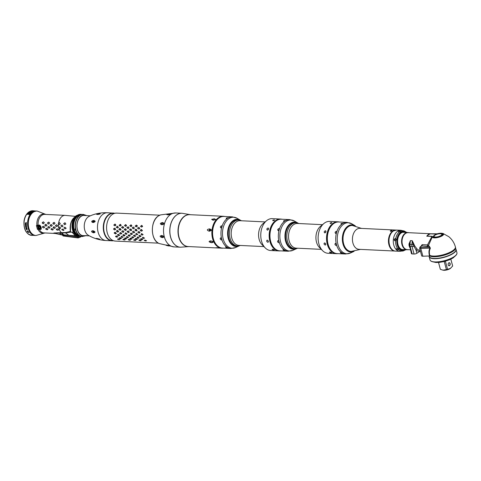 <?xml version="1.0" encoding="UTF-8"?>
<svg xmlns="http://www.w3.org/2000/svg" width="481" height="481" viewBox="0 0 481 481"><rect width="100%" height="100%" fill="white"/><g stroke="black" fill="none" stroke-linecap="round" stroke-linejoin="round"><path stroke-width="0.72" d="M85.137 215.512A10.167 6.818 92.8 0 0 84.253 215.386A10.167 6.818 92.8 0 0 81.289 216.228A10.167 6.818 -87.2 0 0 77.844 220.839M84.169 235.654A10.167 6.818 -87.2 0 1 83.279 235.696A10.167 6.818 -87.2 0 1 77.423 229.653M85.281 235.696A10.426 6.987 -87.2 0 1 77.435 229.708A10.426 6.987 -87.2 0 1 77.862 220.785A10.426 6.987 -87.2 0 1 81.415 215.999A10.426 6.987 92.8 0 1 86.249 215.578M86.568 215.596A10.552 7.077 92.8 0 0 81.385 215.885A10.552 7.077 -87.2 0 0 77.194 229.088A10.552 7.077 -87.2 0 0 85.594 235.708M80.91 236.363A11.069 7.419 -87.2 0 1 79.798 236.43A11.069 7.419 -87.2 0 1 72.986 227.459A11.069 7.419 -87.2 0 1 77.633 215.235A11.069 7.419 -87.2 0 1 80.868 214.322A11.069 7.419 -87.2 0 1 81.968 214.496M82.149 236.544A11.069 7.419 -87.2 0 1 82.01 236.538A11.069 7.419 -87.2 0 1 75.198 227.567A11.069 7.419 -87.2 0 1 79.846 215.344A11.069 7.419 -87.2 0 1 83.081 214.424A11.069 7.419 -87.2 0 1 83.213 214.436M81.373 214.634A10.804 7.245 92.8 0 0 77.7 215.476A10.804 7.245 -87.2 0 0 73.202 227.79A10.804 7.245 -87.2 0 0 80.339 236.165M80.117 215.175A10.269 6.884 92.8 0 0 78.06 215.975A10.269 6.884 -87.2 0 0 73.689 226.629A10.269 6.884 -87.2 0 0 79.143 235.504M75.186 230.11L74.868 228.932L75.373 230.068M74.741 217.244C68.723 222.198 70.761 231.487 70.473 231.601L70.19 231.92M70.473 231.601L69.492 232.221L73.93 232.07M75.481 216.366L65.175 215.368A9.265 6.211 -87.2 0 0 62.47 216.137A9.265 6.211 92.8 0 0 58.634 223.112L59.596 222.691L60.335 223.881L59.416 224.549L58.538 224.062A9.265 6.211 92.8 0 0 58.724 227.411L59.572 227.08L60.558 227.699L60.654 228.138L59.927 228.667L58.916 228.277A9.265 6.211 92.8 0 0 61.556 232.768L67.665 232.413L70.244 231.463C70.599 231.361 68.458 222.432 74.549 217.226L74.826 217.063M59.416 224.549L58.327 223.749L58.375 223.304L58.538 224.062M59.259 227.032L59.572 227.08M59.927 228.667L58.514 227.573L58.916 228.277M62.758 229.088L64.003 230.032L63.342 230.513L61.688 229.581L62.758 229.088L61.688 229.581M63.342 230.513L61.76 229.545M65.067 227.242L66.168 228.277L65.049 228.812L63.907 227.802L64.749 227.206M65.422 228.818L64.063 228.186L63.973 227.76L64.767 227.194M62.139 225.078L63.077 226.202L61.881 226.791L60.907 225.685L61.839 225.042M62.247 226.804L61.003 226.1L60.973 225.643L61.857 225.03M65.127 222.835L65.879 224.002L64.574 224.681L63.775 223.527L64.851 222.799M64.929 224.687L63.799 223.912L64.881 222.781M69.492 232.221L65.452 232.864L55.111 233.026L54.245 233.387M70.491 231.589C70.99 232.233 68.14 232.708 61.947 233.02L55.111 233.026M71.861 232.064A7.72 1.293 -129.9 0 1 75.24 235.84L75.986 235.846L75.583 234.812M65.452 232.864A16.871 8.387 -133.5 0 1 68.699 235.287L75.24 235.84A1.281 0.932 92.9 0 0 75.944 236.52L77.122 236.652L75.986 235.846L76.569 235.504M78.241 236.207L77.122 236.652L76.605 235.696M54.275 233.387L54.497 233.069L53.613 233.183M40.248 229.449C42.49 230.14 40.62 224.525 39.087 225.078L36.424 225.547L37.428 229.323L40.248 229.449A1.028 0.691 92.8 0 0 39.971 229.13C41.21 227.964 40.897 226.791 39.033 225.607L36.851 225.787L36.815 225.367M53.974 232.99L67.665 232.413M58.634 223.112L58.297 223.346M46.35 228.307L47.727 228.932L47.89 229.323L47.258 229.786M46.97 229.72L45.863 229.178L47.318 229.738M45.797 229.221L45.635 228.83L46.669 228.349M52.663 229.996L51.208 229.437L51.046 229.046L51.647 228.589L53.066 229.184L53.229 229.581L52.597 230.038M51.208 229.437L52.309 229.978M51.142 229.479L50.98 229.088L52.008 228.607M57.059 228.812L56.385 229.305L56.481 229.738L56.319 229.347L57.353 228.866L58.411 229.443L58.568 229.84L57.936 230.297M56.481 229.738L57.654 230.237L56.548 229.696M56.992 228.848L57.353 228.866M43.23 226.262L44.517 226.936L44.613 227.381L43.897 227.898M42.52 227.279L43.537 227.88L42.49 226.798L42.587 227.236M43.543 226.31L42.424 226.84M49.302 228.114L47.926 227.495L47.829 227.056L48.527 226.551L49.856 227.194L49.952 227.639L49.242 228.156M47.926 227.495L48.942 228.096M47.866 227.537L47.763 227.092L48.882 226.563M53.914 226.779L55.195 227.453L55.297 227.892L54.581 228.415M53.205 227.796L54.287 228.355L53.175 227.315L53.271 227.747M54.227 226.822L53.108 227.351M45.755 224.302L46.934 225.03L46.964 225.493L45.803 226.058L46.164 226.076M44.877 225.397L45.803 226.058L44.919 224.892L44.943 225.349M46.05 224.344L44.853 224.934M51.094 224.561L52.273 225.288L51.503 226.335M50.216 225.649L51.148 226.317L50.264 225.15L50.289 225.607M51.395 224.603L50.192 225.186M56.439 224.819L57.618 225.547L57.648 226.01L56.842 226.587M55.562 225.908L56.487 226.575L55.604 225.409L55.628 225.866M56.734 224.861L55.531 225.445M43.302 221.873L44.336 222.673L43.386 223.779M42.226 223.028L43.116 223.713L42.352 222.529L42.304 222.974M43.567 221.921L42.274 222.571M48.641 222.132L49.675 222.931L48.731 224.038M47.565 223.28L48.389 224.02L47.691 222.787L47.643 223.232M48.912 222.18L47.619 222.829M53.98 222.39L55.014 223.19L54.07 224.29M52.91 223.539L53.8 224.23L53.036 223.046L52.982 223.491M54.251 222.432L52.958 223.088M59.476 233.099A23.166 16.174 -88.7 0 1 61.027 234.614L59.013 234.409M59.728 233.093A23.16 15.867 -89.9 0 1 61.303 234.65A1.112 0.794 118.7 0 0 61.754 234.89L61.52 234.878A1.215 0.866 121.7 0 1 61.027 234.614L68.699 235.287A0.77 0.523 97.1 0 0 68.999 235.492L61.538 234.878A1.215 0.866 121.7 0 1 61.52 234.878L55.483 233.519A23.166 19.925 98.1 0 0 55.477 233.519A23.166 19.925 98.1 0 0 54.082 233.375M61.315 233.069A22.433 13.017 -99.6 0 1 63.017 234.806A0.77 0.517 93.8 0 0 63.3 234.968M76.172 236.514L69.005 235.492L75.944 236.52M62.073 234.908L61.766 234.89A1.112 0.794 118.7 0 1 61.754 234.89L65.801 235.137M77.742 236.49L78.114 236.375M70.485 231.571L70.473 231.505C70.984 232.143 68.146 232.624 61.947 232.948L55.123 232.936L54.046 233.327M71.182 222.402L70.581 224.934M70.509 225.427L70.473 231.505M55.123 232.936L54.028 233.303M74.633 217.328C68.813 221.963 70.611 231.367 70.394 231.445L64.562 232.756M53.619 233.171L54.004 233.309M45.497 214.418A9.62 6.451 -87.2 0 0 40.969 214.779A9.62 6.451 -87.2 0 0 36.917 225.3L37.121 225.565M37.326 225.138A1.028 0.409 -121.3 0 1 37.524 225.565A0.77 0.463 -75.4 0 0 37.464 226.07L36.851 225.787M38.45 229.377L38.456 229.07L39.971 229.13A0.77 0.517 92.8 0 1 39.695 228.722C40.993 227.958 40.771 227.116 39.027 226.196L37.464 226.07L38.167 228.697L39.695 228.722M44.601 232.93A9.62 6.451 -87.2 0 1 37.999 229.365L38.456 229.07A0.77 0.553 79.1 0 1 38.167 228.697L37.71 229.016A0.77 0.415 58.6 0 0 37.867 229.178L38.065 229.118M37.71 229.016L37.428 229.323L37.873 229.341M38.462 227.417A1.209 0.812 57.5 0 1 38.708 226.437A1.209 0.812 57.5 0 1 40.26 227.501A1.209 0.812 57.5 0 1 40.013 228.475A1.209 0.812 57.5 0 1 38.462 227.417M74.549 217.244C68.675 221.915 70.497 231.427 70.256 231.451L70.394 231.445M45.863 229.178L45.635 228.83M46.374 228.295L45.707 228.788M59.355 222.631L58.375 223.304M54.01 222.372L53.036 223.046M54.137 224.242L53.8 224.23M48.671 222.114L47.691 222.787M48.797 223.99L48.461 223.972M43.326 221.855L42.352 222.529M43.458 223.731L43.116 223.713M56.457 224.801L55.604 225.409M56.908 226.545L56.554 226.527M51.118 224.549L50.264 225.15M51.569 226.286L51.214 226.268M45.779 224.29L44.919 224.892M46.224 226.028L45.869 226.01M59.277 227.026L58.514 227.573M53.932 226.767L53.175 227.315M54.642 228.373L54.287 228.355M43.248 226.25L42.49 226.798M43.963 227.856L43.603 227.838M58.003 230.255L57.654 230.237M59.488 224.501L59.145 224.483M64.995 224.633L64.646 224.633M62.314 226.755L61.947 226.749M65.482 228.776L65.115 228.77M59.987 228.625L59.626 228.607M63.408 230.465L63.047 230.459M29.371 211.766A12.338 8.267 -87.2 0 1 32.119 210.768L32.822 210.834A12.302 8.249 -87.2 0 0 30.069 211.826A12.302 8.249 -87.2 0 0 27.495 214.364L26.792 214.298A12.338 8.267 -87.2 0 1 29.371 211.766M32.888 210.991L33.003 211.015A12.265 8.225 -87.2 0 1 33.189 210.979L33.423 211.093A12.241 8.207 -87.2 0 0 33.099 211.183L33.039 211.171A12.247 8.207 -87.2 0 1 33.159 211.135L32.75 211.237A12.247 8.213 -87.2 0 1 32.804 211.231L32.804 211.231A12.157 8.147 92.8 0 0 32.75 211.237L32.588 211.219A12.253 8.219 -87.2 0 0 32.467 211.261L32.407 211.249A12.259 8.219 -87.2 0 1 32.528 211.201L32.143 211.159L32.528 211.327A12.247 8.213 -87.2 0 1 32.648 211.279L32.708 211.297A12.241 8.207 -87.2 0 0 32.401 211.424L31.692 211.604A12.253 8.219 -87.2 0 0 31.518 211.7L30.574 211.874L31.325 211.418L32.912 211.081M32.131 211.207L31.337 211.466M31.68 211.454L31.986 211.213M32.143 211.159L32.552 211.424M30.784 211.748L31.307 211.929M31.758 211.977A12.229 8.201 -87.2 0 1 34.512 210.985L35.203 211.051A12.199 8.177 -87.2 0 0 32.455 212.037A12.199 8.177 -87.2 0 0 29.876 214.58L29.185 214.514A12.229 8.201 -87.2 0 1 31.758 211.977M31.367 211.448L31.734 211.538L31.397 211.538M30.008 212.566L29.696 212.632L30.087 212.734M29.173 213.023L29.569 213.155M28.547 214.135L28.211 214.201L28.638 214.358M28.235 214.117L28.65 214.388M26.016 227.681L26.683 227.928A12.247 8.207 92.8 0 0 26.738 228.126L25.998 228.102A12.278 8.231 92.8 0 1 25.944 227.904L26.75 227.886A12.139 8.141 92.8 0 0 26.798 228.084L26.786 228.253M26.659 228.848A12.259 8.219 92.8 0 0 26.816 229.299L27.195 229.269A12.139 8.141 92.8 0 1 27.038 228.818L26.972 228.86A12.241 8.207 92.8 0 0 27.128 229.311L27.11 229.425M27.724 226.184A12.181 8.171 -87.2 0 1 28.048 219.51M30.634 212.506L30.928 212.205L30.634 212.506M30.712 212.476L30.381 212.458A12.259 8.219 -87.2 0 0 30.321 212.506L30.568 212.59A12.241 8.207 -87.2 0 1 30.628 212.542M30.58 212.229L30.117 212.229L29.78 212.945A12.259 8.219 -87.2 0 1 29.846 212.879L29.858 212.939M30.117 212.229L30.141 212.692M29.125 213.871L29.107 213.33L29.1 213.774L29.684 213.113A12.253 8.219 -87.2 0 1 29.9 212.903L29.846 212.879M29.1 213.774L28.632 213.648L28.704 214.285L28.102 214.316L29.022 213.42L29.016 212.861A12.296 8.243 -87.2 0 1 29.167 212.716L29.197 212.812A12.193 8.171 92.8 0 0 29.107 212.891M29.263 213.041L28.613 213.66L28.704 214.285M28.169 214.081L28.613 213.66L28.132 214.418M29.046 213.516L29.245 212.981M30.952 212.301L30.309 212.175L29.594 212.963L29.648 212.506L29.167 212.716M29.666 212.572L30.285 212.079L30.934 212.229M29.984 212.392L30.285 212.079L29.984 212.392M26.172 223.587A12.241 8.207 92.8 0 1 26.184 223.112L25.295 223.088A12.284 8.237 92.8 0 1 25.301 222.913L26.19 222.937A12.241 8.207 92.8 0 1 26.214 222.456L26.317 222.456A12.241 8.207 92.8 0 0 26.281 223.587L26.353 223.545M25.325 224.813A12.284 8.237 92.8 0 1 25.289 223.791L26.281 223.821A12.241 8.207 92.8 0 0 26.323 224.843L26.19 224.837A12.247 8.207 92.8 0 1 26.154 223.99L25.884 223.984A12.259 8.219 92.8 0 0 25.914 224.717L25.788 224.717A12.259 8.219 92.8 0 1 25.758 223.978L25.415 223.966A12.278 8.231 92.8 0 0 25.451 224.819L25.523 224.771M25.355 225.198L26.221 225.228L25.433 225.878A12.284 8.237 92.8 0 0 25.463 226.118L26.455 226.148A12.241 8.207 92.8 0 1 26.431 225.992L25.589 225.962L26.359 225.312A12.241 8.207 92.8 0 1 26.335 225.066L25.343 225.036A12.284 8.237 92.8 0 0 25.355 225.198L26.287 225.18L25.499 225.836A12.181 8.165 92.8 0 0 25.529 226.082L26.521 226.106M26.233 226.593L26.431 226.779A12.247 8.207 92.8 0 0 26.461 226.936L26.383 227.086A12.247 8.213 92.8 0 0 26.419 227.242L26.419 227.242M26.172 226.617L26.136 226.767A12.259 8.219 92.8 0 0 26.166 226.924L26.076 227.26M25.794 226.497L25.794 226.485A12.272 8.225 92.8 0 1 25.77 226.341L25.559 226.701A12.284 8.237 92.8 0 0 25.595 226.912L25.908 227.303M25.733 226.521L25.685 226.707A12.278 8.231 92.8 0 0 25.721 226.912L26.1 226.882A12.157 8.153 92.8 0 1 26.076 226.725L26.166 226.413M26.293 226.551L26.497 226.737A12.139 8.141 92.8 0 0 26.527 226.894L26.449 227.044A12.145 8.141 92.8 0 0 26.479 227.2L26.581 226.912A12.241 8.207 92.8 0 1 26.557 226.779L26.184 226.431L26.01 226.767A12.265 8.219 92.8 0 0 26.04 226.924L25.956 227.152M26.022 227.489L26.81 227.928A12.241 8.207 92.8 0 0 26.864 228.126L26.798 228.451M25.884 227.579L25.818 227.898A12.284 8.237 92.8 0 0 25.872 228.102L26.635 228.511M27.772 231.614L27.189 231.325A12.284 8.237 92.8 0 1 27.092 231.157L27.158 231.114A12.181 8.165 92.8 0 0 27.255 231.283L27.76 231.343A12.259 8.219 92.8 0 1 27.688 231.217L27.982 231.223A12.247 8.207 92.8 0 0 28.054 231.349L28.024 231.475A12.247 8.213 92.8 0 0 28.096 231.601L28.217 231.535M27.201 230.862A12.272 8.225 92.8 0 0 27.273 230.994L27.219 231.163A12.278 8.231 92.8 0 0 27.315 231.331L27.7 231.295A12.157 8.153 92.8 0 1 27.627 231.169L27.633 230.916M28.096 231.601L28.169 231.331A12.241 8.207 92.8 0 1 28.108 231.229L27.561 231.211A12.265 8.219 92.8 0 0 27.633 231.337L27.615 231.523M27.164 229.569L27.225 229.293A12.241 8.207 92.8 0 1 27.032 228.715L26.04 228.685A12.284 8.237 92.8 0 0 26.088 228.83L26.533 228.848A12.265 8.219 92.8 0 0 26.671 229.251L26.299 229.425A12.284 8.237 92.8 0 0 26.359 229.587L27.231 229.527M26.359 229.587L27.11 229.587M28.908 232.594L29.016 232.594A12.241 8.207 92.8 0 1 28.475 231.836A12.139 8.141 92.8 0 0 28.662 232.113L27.7 232.131A12.284 8.237 92.8 0 0 27.784 232.251L28.674 232.275A12.241 8.207 92.8 0 0 28.908 232.594L28.98 232.545M28.475 231.836L28.367 231.83A12.241 8.207 92.8 0 0 28.589 232.161M31.728 211.568L31.391 211.52M35.233 211.147L34.536 211.087A12.127 8.129 92.8 0 0 29.275 214.526M32.846 210.931L32.143 210.87A12.229 8.201 92.8 0 0 26.882 214.304M29.594 212.963L29.197 212.812M28.728 214.388L28.65 213.847M30.165 212.788L30.147 212.392M30.718 212.512L30.381 212.458M31.091 211.742L30.604 211.971M26.281 222.456A12.139 8.141 92.8 0 0 26.263 222.889L26.19 222.937M25.367 222.913A12.181 8.165 92.8 0 0 25.367 223.046L26.251 223.07A12.139 8.141 92.8 0 0 26.245 223.539M25.415 223.966L25.824 223.936A12.157 8.153 92.8 0 0 25.854 224.669L25.98 224.675M25.884 223.984L26.227 223.948A12.139 8.141 92.8 0 0 26.263 224.795L26.389 224.801M25.355 223.791A12.181 8.165 92.8 0 0 25.397 224.771M25.758 226.323L25.619 226.659A12.181 8.165 92.8 0 0 25.661 226.87L25.968 227.26M25.95 227.537L25.884 227.862A12.181 8.165 92.8 0 0 25.932 228.06L26.702 228.469M27.676 231.09L28.048 231.181A12.139 8.141 92.8 0 0 28.12 231.307L28.09 231.433A12.145 8.141 92.8 0 0 28.169 231.559M26.118 228.691A12.181 8.165 92.8 0 0 26.154 228.788L26.593 228.806A12.157 8.153 92.8 0 0 26.738 229.209L26.671 229.251M27.802 232.137A12.181 8.165 92.8 0 0 27.856 232.209L28.746 232.233A12.139 8.141 92.8 0 0 28.758 232.245M40.007 227.489L40.007 227.489A0.878 0.589 57.5 0 0 38.714 227.429A0.878 0.589 -122.5 0 0 40.007 227.489A0.824 0.553 -122.5 0 1 38.781 227.411A0.824 0.553 57.5 0 1 39.616 226.864M38.486 227.417A1.184 0.794 -122.5 0 0 39.033 228.271A1.184 0.794 -122.5 0 0 40.001 228.457A1.184 0.794 -122.5 0 0 40.236 227.501A1.184 0.794 57.5 0 0 39.075 226.371A1.184 0.794 57.5 0 0 38.486 227.417L38.48 227.405M78.565 236.285L78.421 237.71A0.517 0.319 -166.7 0 1 77.766 237.626L62.909 235.654L62.74 234.938M81.259 236.442A10.804 7.101 95.5 0 1 78.421 237.71A0.517 0.385 82.4 0 1 78.078 237.933L63.215 235.961A0.517 0.331 -82.4 0 1 62.909 235.654M93.843 231.193L94.348 231.265M93.975 221.994L94.48 221.981L93.975 221.994M88.528 216.69A10.041 6.728 -87.2 0 1 89.165 216.342C94.811 213.684 100.914 212.494 107.479 212.77A13.901 9.319 -87.2 0 0 103.421 213.919A13.901 9.319 92.8 0 0 97.583 229.269A13.901 9.319 92.8 0 0 106.145 240.536C99.579 240.175 93.621 238.402 88.251 235.215A10.041 6.728 92.8 0 1 84.241 226.058A10.041 6.728 92.8 0 1 88.528 216.69M100.258 213.901L98.04 214.466L96.549 214.261L99.369 213.618L100.258 213.901L99.753 214.117M98.707 213.684L97.09 214.538M99.008 239.376L98.906 238.901L99.008 239.376L98.346 239.243C95.947 238.564 95.515 238.305 97.042 238.468L97.697 238.6C100.15 239.243 100.589 239.502 99.008 239.376L99.747 239.207M96.374 238.384L98.346 239.243M93.284 230.838L94.138 231.794L93.807 232.792L93.188 232.708C91.186 231.788 91.011 231.145 92.671 230.766L93.284 230.838C95.37 231.71 95.545 232.365 93.807 232.792L93.831 232.774M93.404 222.475L92.785 222.475C91.174 221.789 91.36 221.134 93.356 220.502L93.981 220.49L93.356 220.502L92.725 221.561L92.785 222.475L93.404 222.475C95.515 221.801 95.701 221.14 93.981 220.49L94.288 221.549L93.404 222.475M98.9 214.328L99.369 213.618L99.254 214.171M105.658 235.882A13.558 9.091 -87.2 0 1 106.548 217.352M93.188 232.708L92.659 230.778M92.983 230.718A1.16 0.776 -122.5 0 0 92.977 231.355A1.16 0.776 -122.5 0 0 94.096 232.455M93.645 231.06L94.102 231.668M94.21 220.755A1.16 0.812 -59.3 0 0 93.11 221.789A1.16 0.812 -59.3 0 0 93.14 222.559M94.264 221.627L93.687 221.819L93.867 222.192M139.099 240.434L138.901 240.145L139.153 240.392L138.901 240.145L139.436 239.839L141.24 240.494L140.59 240.801L139.099 240.434L139.484 239.983L141.24 240.494M134.969 240.53L133.604 240.025L134.452 239.598L135.895 240.235L135.233 240.548M128.415 239.917L128.217 239.634L128.469 239.875L128.217 239.634L128.752 239.322L130.555 239.977L129.912 240.284L128.415 239.917L128.8 239.466L130.555 239.977M123.076 239.658L122.877 239.376L123.13 239.616L122.877 239.376L123.413 239.069L125.216 239.718L124.567 240.031L123.076 239.658L123.455 239.207L125.216 239.718M118.945 239.754L119.871 239.46L118.428 238.829L117.532 239.117L117.731 239.4L119.745 239.502L118.116 238.949L117.731 239.4M142.382 237.987L142.869 237.199L144.522 238.089L143.512 238.486L142.382 237.987L143.17 237.355L144.522 238.089M137.037 237.728L137.53 236.947L139.183 237.83L138.173 238.227L137.037 237.728L137.825 237.097L139.183 237.83M131.698 237.476L132.185 236.688L133.838 237.572L132.828 237.969L131.698 237.476L132.485 236.838L133.838 237.572M126.359 237.217L126.846 236.43L128.499 237.319L127.772 237.728L126.359 237.217L126.864 236.568L128.499 237.319M121.014 236.959L121.507 236.171L123.16 237.061L122.15 237.458L121.014 236.959L121.801 236.327L123.16 237.061M116.805 237.199L117.815 236.802L116.516 235.93L115.542 236.357L115.674 236.7L116.805 237.199L117.689 236.796L116.462 236.069L115.674 236.7M142.977 234.578L141.997 235.077L140.969 234.475L141.636 233.568L143.104 234.62L142.045 235.113L140.969 234.475L141.63 233.7L143.104 234.62M137.638 234.319L136.652 234.818L135.624 234.223L136.297 233.315L137.764 234.361L136.706 234.854L135.624 234.223L136.285 233.441L137.764 234.361M132.299 234.061L131.313 234.56L130.285 233.964L130.952 233.057L132.311 233.688L132.419 234.103L131.367 234.596L130.285 233.964L130.946 233.183L132.419 234.103M126.954 233.802L126.25 234.319L124.94 233.706L125.613 232.798L127.08 233.844L126.022 234.343L124.94 233.706L125.601 232.924L127.08 233.844M121.615 233.544L120.629 234.049L119.601 233.447L120.268 232.539L121.627 233.171L121.735 233.592L120.683 234.085L119.601 233.447L120.262 232.666L121.735 233.592M114.929 232.281L114.201 232.816L114.31 233.231L115.699 233.844L116.396 233.333L115.284 232.299L114.262 233.189L115.29 233.79L116.276 233.291L114.923 232.413M141.186 229.515L140.338 230.086L140.356 230.543L141.27 231.193L142.442 230.639L141.54 229.533L140.32 230.465L141.228 231.114L142.334 230.561L141.155 229.623M135.846 229.263L134.993 229.834L135.017 230.285L136.285 230.952L137.103 230.387L136.201 229.275L134.981 230.207L135.889 230.856L136.995 230.303L135.816 229.365M130.501 229.004L129.654 229.575L129.678 230.026L130.94 230.694L131.764 230.128L130.856 229.022L129.636 229.948L130.826 230.615L131.65 230.044L130.471 229.106M125.162 228.746L124.308 229.317L124.332 229.768L125.601 230.435L126.419 229.87L125.517 228.764L124.296 229.69L125.204 230.345L126.311 229.792L125.132 228.848M119.817 228.487L118.969 229.058L118.993 229.509L120.262 230.177L121.08 229.611L120.178 228.505L118.957 229.437L119.865 230.086L120.965 229.533L119.787 228.589M114.478 228.228L113.63 228.8L113.654 229.257L114.562 229.906L115.735 229.353L114.833 228.247L113.612 229.178L114.526 229.828L115.626 229.275L114.448 228.337M141.558 225.397L140.518 226.407L141.661 227.074L142.604 226.503L141.913 225.415L140.5 226.298L141.288 226.948L142.514 226.395L141.51 225.469M136.213 225.144L135.173 226.148L136.321 226.816L137.259 226.25L137.332 225.799L136.568 225.156L135.155 226.04L135.943 226.689L137.169 226.136L136.165 225.21M130.874 224.886L129.834 225.89L130.982 226.557L131.92 225.992L131.229 224.904L129.816 225.781L130.886 226.449L131.83 225.884L130.826 224.958M125.529 224.627L124.495 225.631L125.637 226.298L126.581 225.733L125.89 224.645L124.477 225.529L125.264 226.178L126.485 225.625L125.487 224.699M120.19 224.368L119.15 225.379L119.943 226.028L121.236 225.475L120.545 224.386L119.132 225.27L119.919 225.92L121.146 225.367L120.142 224.441M114.851 224.11L113.811 225.12L114.953 225.787L115.897 225.216L115.206 224.128L113.793 225.012L114.58 225.661L115.807 225.108L114.803 224.182M137.686 227.886L138.955 227.333L139.749 228.445L138.871 229.016L137.662 228.343L137.686 227.886L138.841 227.417L139.749 228.445M137.849 232.004L138.991 231.463L140.001 232.545L139.243 233.087L137.915 232.443L137.849 232.004L138.901 231.577L140.001 232.545M139.995 236.742L141.053 236.309L139.845 235.347L138.817 235.822L138.913 236.189L139.995 236.742L140.927 236.285L139.773 235.48L138.913 236.189M141.847 239.76L142.809 239.406L141.432 238.648L140.5 239.009L140.668 239.328L141.847 239.76L142.683 239.424L141.39 238.786L140.668 239.328M132.347 227.627L133.61 227.074L134.409 228.186L133.532 228.758L132.323 228.084L132.347 227.627L133.496 227.158L134.409 228.186M132.509 231.746L133.652 231.205L134.662 232.287L133.904 232.834L132.576 232.185L132.509 231.746L133.556 231.319L134.662 232.287M134.656 236.484L135.714 236.051L134.506 235.089L133.477 235.564L133.574 235.93L134.656 236.484L135.588 236.027L134.433 235.221L133.574 235.93M136.502 239.502L137.47 239.153L136.093 238.39L135.161 238.75L135.329 239.069L136.502 239.502L137.344 239.165L136.051 238.528L135.329 239.069M127.002 227.369L128.271 226.816L129.064 227.928L128.186 228.499L126.984 227.826L127.002 227.369L128.156 226.9L129.064 227.928M127.164 231.487L128.313 230.946L129.317 232.028L128.559 232.576L127.237 231.926L127.164 231.487L128.217 231.06L129.317 232.028M129.311 236.225L130.369 235.792L129.161 234.836L128.132 235.305L128.229 235.672L129.311 236.225L130.243 235.768L129.094 234.962L128.229 235.672M131.163 239.243L132.131 238.895L130.748 238.131L129.822 238.492L129.984 238.81L131.163 239.243L131.998 238.913L130.706 238.269L129.984 238.81M121.663 227.116L122.932 226.563L123.725 227.669L122.847 228.241L121.639 227.567L122.535 226.629L123.725 227.669M121.825 231.229L122.968 230.694L123.978 231.77L123.22 232.317L121.891 231.674L121.825 231.229L122.877 230.802L123.978 231.77M123.972 235.967L125.03 235.534L123.821 234.578L122.793 235.053L122.889 235.413L124.254 235.985L124.904 235.516L123.473 234.692L122.889 235.413M125.824 238.985L126.786 238.636L125.409 237.873L124.477 238.239L124.645 238.558L125.824 238.985L126.659 238.654L125.084 237.999L124.645 238.558M117.232 226.286L116.3 227.315L117.502 227.988L118.386 227.411L117.586 226.304L116.27 227.218L117.4 227.892L118.284 227.315L117.19 226.377M117.274 230.417L116.486 230.976L116.552 231.415L117.881 232.058L118.639 231.517L117.629 230.435L116.504 231.355L117.478 231.986L118.518 231.451L117.25 230.531M118.633 235.708L119.691 235.281L118.482 234.319L117.448 234.794L117.55 235.161L118.909 235.726L119.559 235.257L118.41 234.451L117.55 235.161M120.478 238.726L121.446 238.378L120.07 237.62L119.138 237.981L119.306 238.299L120.761 238.744L121.314 238.396L120.022 237.758L119.306 238.299M145.653 241.041L146.579 240.747L145.13 240.115L144.24 240.404L144.438 240.686L146.452 240.789L144.823 240.235L144.438 240.686M141.113 240.53L140.314 240.789M133.754 240.175L134.139 239.724L135.895 240.235M135.377 240.5L135.768 240.272M130.014 240.253L129.629 240.272M129.912 240.284L130.429 240.013M125.09 239.754L124.284 240.013M144.396 238.083L143.512 238.486M139.051 237.83L138.173 238.227M133.712 237.572L132.828 237.969M128.373 237.313L127.489 237.71M123.028 237.055L122.15 237.458M139.646 228.349L138.486 228.908L137.65 227.976M139.887 232.479L138.841 233.014L137.831 232.119M134.307 228.09L133.141 228.649L132.305 227.717M134.542 232.221L133.502 232.756L132.491 231.86M128.968 227.832L127.802 228.391L126.966 227.459M129.203 231.968L128.156 232.497L127.146 231.608M123.623 227.573L122.463 228.132L121.627 227.206M123.864 231.71L122.817 232.245L121.807 231.349M109.476 214.442A13.642 9.145 92.8 0 0 103.668 228.475A13.642 9.145 92.8 0 0 110.756 240.338L115.308 241.077A14.003 9.386 -87.2 0 1 106.686 229.726A14.003 9.386 -87.2 0 1 112.566 214.267A14.003 9.386 -87.2 0 1 116.655 213.107L112.055 213.408A13.642 9.145 92.8 0 0 109.476 214.442M188.997 246.591L180.429 247.204A16.991 11.388 92.8 0 1 170.262 235.443A16.991 11.388 92.8 0 1 174.657 216.775A16.991 11.388 -87.2 0 1 182.065 213.269L190.536 214.706M211.628 219.354L214.358 218.783L215.783 219.558L213.089 220.196L211.628 219.354M223.16 248.106A15.957 10.702 92.8 0 1 221.801 248.172A15.957 10.702 92.8 0 1 212.247 237.115A15.957 10.702 92.8 0 1 216.378 219.583A15.957 10.702 -87.2 0 1 223.334 216.288A15.957 10.702 -87.2 0 1 224.681 216.48M211.466 242.689C208.67 241.961 208.375 241.354 210.582 240.885C210.095 241.288 210.389 241.889 211.466 242.689L211.766 242.707C213.937 242.25 213.642 241.648 210.882 240.897L210.347 240.975M220.286 248.04L218.699 248.016C215.698 247.835 215.199 247.739 217.19 247.721L217.49 247.733C220.478 247.998 220.983 248.094 218.999 248.028L219.258 247.883M215.939 247.733L217.19 247.721M209.229 231.187L209.385 231.175C211.935 230.537 212.019 229.786 209.644 228.914L209.085 231.163C206.686 230.237 206.776 229.479 209.343 228.902M209.385 231.175C210.558 230.495 210.642 229.744 209.644 228.914L209.494 228.89M209.92 230.916A1.16 0.854 101.1 0 1 210.227 229.413M210.882 240.897C212.235 241.39 212.53 241.991 211.766 242.707L212.073 242.526M217.743 247.745L218.699 248.016M214.195 218.789C212.957 219.402 212.542 219.865 212.945 220.178L212.716 220.07M213.245 220.19C214.682 219.973 215.097 219.51 214.496 218.801L214.797 219.047M221.747 216.69A15.699 10.528 -87.2 0 0 216.666 219.799A15.699 10.528 92.8 0 0 212.404 235.78A15.699 10.528 92.8 0 0 220.256 247.613M168.945 213.919L167.55 214.809L166.498 214.394L168.945 213.919L170.448 214.358L167.328 214.803M161.977 235.552L162.987 236.538L162.524 237.596L162.079 237.566C159.68 236.712 159.5 236.033 161.538 235.522L161.977 235.552C164.4 236.405 164.58 237.085 162.524 237.596L162.656 237.536M162.133 224.693L161.688 224.687C159.71 223.893 159.908 223.202 162.289 222.607L162.734 222.619C164.767 223.388 164.568 224.08 162.133 224.693L163.167 223.755L162.8 222.655M168.945 245.953L168.933 245.412L168.945 245.953L168.488 245.899C165.747 245.346 165.29 245.076 167.117 245.088L167.574 245.136C170.316 245.641 170.773 245.911 168.945 245.953L169.673 245.575M166.396 245.051L168.488 245.899M162.079 237.566L161.339 236.411L161.436 235.564M161.688 235.498A1.16 0.776 -122.5 0 0 161.646 236.213A1.16 0.776 -122.5 0 0 162.873 237.313M162.289 222.607L161.52 223.707L161.64 224.657M163.023 222.853A1.16 0.812 -59.3 0 0 161.82 223.887A1.16 0.812 -59.3 0 0 161.893 224.729M168.729 214.754L169.372 214.544L169.396 213.913L169.372 214.544M169.288 214.592A1.16 0.367 -14.9 0 0 168.284 214.791M237.067 219.913L238.798 219.997A12.999 8.712 -87.2 0 0 235.005 221.074A12.999 8.712 92.8 0 0 229.545 235.425A12.999 8.712 92.8 0 0 237.548 245.965A12.999 8.712 92.8 0 0 240.284 245.454M238.798 219.997A12.999 8.712 -87.2 0 1 241.468 220.767M263.931 246.591L238.889 245.382A12.356 8.285 92.8 0 1 231.277 235.365A12.356 8.285 92.8 0 1 236.472 221.723A12.356 8.285 -87.2 0 1 240.079 220.701L265.121 221.909M266.558 220.719L263.047 223.623A12.356 8.285 92.8 0 0 262.031 244.685L265.247 247.913A15.957 10.702 -87.2 0 1 266.558 220.719A15.957 10.702 -87.2 0 1 267.586 219.967A15.957 10.702 -87.2 0 1 272.246 218.645L280.639 219.047A15.957 10.702 -87.2 0 1 281.986 219.246M272.757 220.214L274.35 219.829L274.477 220.298L272.901 220.755L272.757 220.214L272.901 220.755M274.35 219.829L274.477 220.298M280.465 250.866A15.957 10.702 -87.2 0 1 279.106 250.932A15.957 10.702 -87.2 0 1 269.276 237.993A15.957 10.702 -87.2 0 1 275.98 220.37A15.957 10.702 -87.2 0 1 280.639 219.047M279.106 250.932L270.713 250.523A15.957 10.702 -87.2 0 1 265.247 247.913M272.499 249.26C271.855 249.531 272.33 249.813 273.923 250.102C274.543 249.916 274.068 249.633 272.499 249.26L272.09 249.374M273.923 250.102L274.314 250.024M267.268 240.169C266.318 240.843 266.51 241.552 267.833 242.292C268.723 241.654 268.536 240.951 267.268 240.169L266.925 240.26M267.833 242.292L268.17 242.208M268.037 227.982C266.69 228.631 266.486 229.347 267.412 230.134C268.699 229.455 268.909 228.734 268.037 227.982L268.314 228.06M277.802 250.445A15.699 10.528 -87.2 0 1 269.552 236.832A15.699 10.528 -87.2 0 1 276.238 220.617A15.699 10.528 -87.2 0 1 279.293 219.408M268.404 241.384A1.16 0.776 57.5 0 1 267.767 240.362M267.893 229.996A1.16 0.812 120.7 0 1 268.614 228.77M213.943 225.078A15.572 10.438 92.8 0 0 213.925 225.132L213.961 225.024A15.831 10.612 92.8 0 1 219.354 217.755A15.831 10.612 -87.2 0 1 223.978 216.45L232.359 216.853A15.831 10.612 92.8 0 0 228.228 217.869L226.389 218.633L226.244 218.091L227.838 217.707M226.389 218.633L226.244 218.091M213.961 225.024A15.831 10.612 92.8 0 0 213.311 238.57A15.831 10.612 92.8 0 0 222.456 248.07L230.838 248.479L235.618 247.529A15.518 10.408 92.8 0 1 223.004 238.143A15.518 10.408 92.8 0 1 229.118 218.506A15.518 10.408 92.8 0 1 237.025 218.254L232.359 216.853M220.454 237.963L220.803 237.879C219.853 238.546 220.039 239.255 221.368 240.001L221.897 239.688A15.831 10.612 92.8 0 0 226.852 247.09L227.808 247.655A15.831 10.612 92.8 0 0 230.838 248.479M226.852 247.09L225.577 247.018M225.986 246.897C225.342 247.168 225.817 247.45 227.411 247.739M221.368 240.001L221.897 239.688L221.519 238.269L220.803 237.879M227.26 218.488A15.831 10.612 92.8 0 0 222.09 226.166L221.669 227.603L220.941 227.94C220.015 227.152 220.226 226.437 221.567 225.787L222.09 226.166L221.567 225.787M236.911 245.935A13.023 8.73 92.8 0 1 236.363 245.935A13.023 8.73 92.8 0 1 228.343 235.371A13.023 8.73 92.8 0 1 233.814 220.989A13.023 8.73 -87.2 0 1 237.614 219.913A13.023 8.73 -87.2 0 1 238.161 219.967M213.925 225.132A15.572 10.438 92.8 0 0 213.281 238.462A15.572 10.438 92.8 0 0 213.293 238.516M221.969 239.31A1.16 0.776 57.5 0 1 221.122 237.963M221.272 227.88A1.16 0.812 120.7 0 1 222.144 226.401M294.426 222.679L296.158 222.763A12.999 8.712 -87.2 0 0 292.364 223.833A12.999 8.712 92.8 0 0 286.904 238.191A12.999 8.712 92.8 0 0 294.907 248.725A12.999 8.712 92.8 0 0 297.643 248.214M296.158 222.763A12.999 8.712 -87.2 0 1 298.833 223.533M321.29 249.356L296.248 248.148A12.356 8.285 92.8 0 1 288.642 238.131A12.356 8.285 92.8 0 1 293.831 224.489A12.356 8.285 -87.2 0 1 297.438 223.467L322.48 224.675M323.917 223.479L320.406 226.389A12.356 8.285 92.8 0 0 319.39 247.444L322.607 250.679A15.957 10.702 -87.2 0 1 323.917 223.479A15.957 10.702 -87.2 0 1 324.952 222.727A15.957 10.702 -87.2 0 1 329.605 221.41L337.999 221.813A15.957 10.702 -87.2 0 1 339.352 222.006M330.116 222.98L331.71 222.595L331.836 223.058L330.261 223.521L330.116 222.98L330.261 223.521M331.71 222.595L331.836 223.058M337.824 253.631A15.957 10.702 -87.2 0 1 336.466 253.691A15.957 10.702 -87.2 0 1 326.641 240.759A15.957 10.702 -87.2 0 1 333.345 223.136A15.957 10.702 -87.2 0 1 337.999 221.813M336.466 253.691L328.072 253.289A15.957 10.702 -87.2 0 1 322.607 250.679M329.858 252.02C329.214 252.291 329.689 252.573 331.283 252.868C331.902 252.681 331.427 252.399 329.858 252.02L329.455 252.14M331.283 252.868L331.68 252.784M324.627 242.935C323.683 243.608 323.869 244.312 325.192 245.057C326.082 244.42 325.896 243.711 324.627 242.935L324.284 243.019M325.192 245.057L325.529 244.973M325.397 230.748C324.05 231.391 323.845 232.113 324.771 232.9C326.058 232.221 326.268 231.499 325.397 230.748L325.673 230.826M335.239 253.228A15.699 10.528 -87.2 0 1 326.918 239.658A15.699 10.528 -87.2 0 1 333.598 223.376A15.699 10.528 -87.2 0 1 336.736 222.156M325.763 244.15A1.16 0.776 57.5 0 1 325.126 243.127M325.252 232.762A1.16 0.812 120.7 0 1 325.974 231.529M271.302 227.844A15.572 10.438 92.8 0 0 271.284 227.898L271.326 227.79A15.831 10.612 92.8 0 1 276.719 220.52A15.831 10.612 -87.2 0 1 281.337 219.21L289.724 219.619A15.831 10.612 92.8 0 0 285.588 220.635L283.748 221.398L283.604 220.851L285.197 220.472M283.748 221.398L283.604 220.851M271.326 227.79A15.831 10.612 92.8 0 0 270.671 241.336A15.831 10.612 92.8 0 0 279.816 250.835L288.197 251.238L292.977 250.294A15.518 10.408 92.8 0 1 280.363 240.909A15.518 10.408 92.8 0 1 286.484 221.272A15.518 10.408 92.8 0 1 294.39 221.013L289.724 219.619M277.82 240.728L278.162 240.638C277.212 241.312 277.405 242.021 278.727 242.761L279.257 242.448A15.831 10.612 92.8 0 0 284.217 249.849L285.167 250.415A15.831 10.612 92.8 0 0 288.197 251.238M284.217 249.849L282.942 249.777M283.345 249.657C282.702 249.928 283.177 250.21 284.77 250.505M278.727 242.761L279.257 242.448L278.878 241.029L278.162 240.638M284.62 221.254A15.831 10.612 92.8 0 0 279.449 228.926L279.034 230.369L278.307 230.706C277.375 229.918 277.585 229.196 278.932 228.547L279.449 228.926L278.932 228.547M294.27 248.695A13.023 8.73 92.8 0 1 293.723 248.695A13.023 8.73 92.8 0 1 285.702 238.137A13.023 8.73 92.8 0 1 291.173 223.755A13.023 8.73 -87.2 0 1 294.979 222.679A13.023 8.73 -87.2 0 1 295.52 222.727M271.284 227.898A15.572 10.438 92.8 0 0 270.641 241.228A15.572 10.438 92.8 0 0 270.659 241.282M279.329 242.069A1.16 0.776 57.5 0 1 278.481 240.722M278.637 230.646A1.16 0.812 120.7 0 1 279.503 229.16M356.926 229.203A10.504 7.041 -87.2 0 1 359.992 228.337L395.995 230.068A10.504 7.041 92.8 0 0 392.935 230.94A10.504 7.041 92.8 0 0 388.522 242.538A10.504 7.041 92.8 0 0 394.985 251.052A10.504 7.041 92.8 0 0 395.027 251.052L358.982 249.314A10.504 7.041 92.8 0 1 352.513 240.801A10.504 7.041 92.8 0 1 356.926 229.203M390.319 230.814L391.919 230.453L392.039 230.898L390.47 231.373L390.319 230.814L390.47 231.373M391.919 230.453L392.039 230.898M429.924 256.048L429.743 255.357A13.925 4.431 -14.9 0 0 445.466 254.07A13.925 4.431 -14.9 0 0 455.393 246.915L455.573 247.607A13.925 4.431 165.1 0 1 445.653 254.762A13.925 4.431 165.1 0 1 429.924 256.048A1.028 0.331 -14.9 0 0 429.545 255.994L429.359 255.309C428.673 252.236 428.89 249.849 430.002 248.13C430.579 247.697 430.158 247.372 428.751 247.162A12.734 4.052 165.1 0 1 427.717 246.35L421.729 245.893L421.542 246.218M429.359 255.309A1.028 0.331 -14.9 0 1 429.743 255.357C429.094 252.435 429.286 250.156 430.327 248.515L429.419 246.314A11.809 3.758 165.1 0 1 428.457 245.557L427.507 244.901L422.144 244.643A1.028 0.691 -87.2 0 1 421.729 245.893L420.562 246.633A0.77 0.517 -122.5 0 0 420.334 246.687L419.6 248.064L421.669 255.85A2.573 0.818 -14.9 0 0 422.865 256.217L429.545 255.994M409.457 246.164L409.331 244.378L411.453 253.649A2.056 0.655 -14.9 0 0 412.151 253.944L410.161 246.458A4.119 2.76 -87.2 0 1 409.998 244.366L410.371 240.638L408.982 243.969L409.078 245.719L409.908 247.841M420.394 251.04L416.877 253.289A2.056 0.655 165.1 0 1 414.063 254.034L412.151 253.944M429.094 256.012L429.22 256.487A13.823 4.401 -14.9 0 0 438.516 258.219A13.823 4.401 -14.9 0 0 452.825 253.427A13.823 4.401 -14.9 0 0 455.94 249.38L455.615 248.154M440.812 233.538A4.636 1.473 -14.9 0 0 435.852 234.53A4.636 1.473 -14.9 0 0 433.435 236.58A4.636 1.473 -14.9 0 0 435.016 237.235A4.636 1.473 -14.9 0 0 439.977 236.249A4.636 1.473 -14.9 0 0 442.388 234.199A4.636 1.473 -14.9 0 0 440.812 233.538M435.552 234.085L430.333 233.832A12.873 4.095 -14.9 0 0 426.863 236.045L432.082 236.297L432.678 236.7A0.77 0.734 173 0 0 432.263 236.965A5.874 1.87 -14.9 0 0 439.574 236.995A5.874 1.87 -14.9 0 0 442.845 233.387L435.552 234.085A0.77 0.517 -87.2 0 1 435.738 234.019L435.984 234.013M426.863 236.045L428.246 234.457L430.333 233.832M410.419 249.783L407.323 249.633A8.496 5.694 92.8 0 1 402.092 242.749A8.496 5.694 92.8 0 1 405.663 233.369A8.496 5.694 -87.2 0 1 408.141 232.666L436.02 234.006M432.678 236.7A5.405 1.72 -14.9 0 0 438.275 237.073A5.405 1.72 -14.9 0 0 443.127 233.976A5.405 1.72 -14.9 0 0 437.241 233.79L430.567 233.772M437.223 233.796L435.738 234.019M422.144 244.643L421.188 246.056A1.028 0.385 161.6 0 1 421.308 246.068M427.717 246.35A1.028 0.974 -32.4 0 0 428.457 245.557L432.263 236.965L431.92 236.454A0.77 0.517 92.8 0 1 432.082 236.297M427.092 246.146A1.028 0.691 -87.2 0 0 427.507 244.901L431.92 236.454L426.749 236.207M429.419 246.314A1.028 0.908 -65.4 0 1 428.751 247.162L420.995 247.414A0.77 0.433 88.1 0 0 420.797 248.43L430.002 248.13A1.028 0.637 32 0 1 430.327 248.515M413.919 244.204L413.257 244.564L412.277 240.728L414.772 245.995L417.111 249.056A8.496 5.694 92.8 0 0 419.799 250.234L420.184 250.252M409.385 245.833A1.028 0.457 -16.6 0 0 409.078 245.719M409.331 244.378L411.91 244.462L412.277 240.728L410.371 240.638L409.331 244.378A1.028 0.505 9.7 0 0 408.982 243.969M409.463 246.038L412.067 246.549A4.119 2.76 92.8 0 1 411.91 244.462L413.257 244.564L413.894 246.248A1.028 0.349 156.8 0 1 414.772 245.995M414.063 254.034L412.067 246.549L413.894 246.248L415.975 249.904A1.028 0.667 132.1 0 1 417.111 249.056M408.766 232.696A8.622 5.784 92.8 0 0 407.78 232.521A8.622 5.784 92.8 0 0 405.261 233.231A8.622 5.784 92.8 0 0 401.641 242.755A8.622 5.784 92.8 0 0 406.95 249.747A8.622 5.784 92.8 0 0 407.948 249.663M445.779 261.117L445.424 261.219M450.829 259.205L452.651 266.053L450.306 268.452L447.552 269.306A6.385 2.032 165.1 0 1 446.398 269.613L442.971 270.178L440.362 269.318A6.385 2.032 165.1 0 1 440.289 269.144L438.516 262.476M450.853 259.193L452.627 265.861A6.385 2.032 165.1 0 1 452.651 266.053M450.619 268.242A4.503 1.431 165.1 0 1 450.481 268.362A4.503 1.431 165.1 0 1 450.06 268.657A4.503 1.431 165.1 0 1 443.398 270.244A4.503 1.431 165.1 0 1 443.217 270.208M445.436 261.339L447.552 269.306M444.228 261.538L446.398 269.613M438.54 262.47L440.362 269.318M450.15 263.624A1.545 1.034 -87.2 0 1 449.561 265.65A1.545 1.034 -87.2 0 1 448.22 264.857L448.22 264.857A1.545 1.034 -87.2 0 1 448.286 263.534A1.545 1.034 -87.2 0 1 449.26 262.698A1.545 1.034 -87.2 0 1 450.15 263.624M448.274 263.564A1.389 0.932 -87.2 0 1 449.14 262.842A1.389 0.932 -87.2 0 1 449.939 263.678A1.389 0.932 -87.2 0 1 449.007 265.62A1.389 0.932 -87.2 0 1 448.214 264.821M430.603 260.786A13.799 4.389 165.1 0 0 430.687 260.864A13.799 4.389 165.1 0 0 440.746 261.658A13.799 4.389 165.1 0 0 453.769 257.058A13.799 4.389 -14.9 0 0 456.848 253.908L456.914 253.679A13.925 4.431 -14.9 0 1 453.811 256.854A13.925 4.431 165.1 0 1 440.668 261.502A13.925 4.431 165.1 0 1 430.513 260.702A13.925 4.431 165.1 0 1 430.038 259.938L429.178 256.716A13.925 4.431 165.1 0 1 429.142 256.169M456.914 253.679A13.925 4.431 -14.9 0 0 456.95 252.778L456.09 249.555A13.925 4.431 -14.9 0 0 455.856 249.062M429.178 256.716A13.925 4.431 165.1 0 0 438.54 258.465A13.925 4.431 165.1 0 0 452.958 253.631A13.925 4.431 -14.9 0 0 456.09 249.555M328.685 230.609A15.572 10.438 92.8 0 0 328.667 230.664L328.709 230.555A15.831 10.612 92.8 0 1 334.103 223.286A15.831 10.612 -87.2 0 1 338.72 221.975L347.102 222.378A15.831 10.612 92.8 0 0 342.971 223.4L341.131 224.158L340.987 223.617L342.58 223.238M341.131 224.158L340.987 223.617M328.709 230.555A15.831 10.612 92.8 0 0 328.054 244.101A15.831 10.612 92.8 0 0 337.199 253.601L345.58 254.004L350.36 253.06A15.518 10.408 92.8 0 1 337.746 243.675A15.518 10.408 92.8 0 1 343.861 224.038A15.518 10.408 92.8 0 1 351.767 223.779L347.102 222.378M335.197 243.494L335.546 243.404C334.596 244.077 334.788 244.787 336.111 245.526L336.64 245.214A15.831 10.612 92.8 0 0 341.6 252.615L342.55 253.18A15.831 10.612 92.8 0 0 345.58 254.004M341.6 252.615L340.326 252.543M340.728 252.423C340.085 252.693 340.56 252.976 342.153 253.271M336.111 245.526L336.64 245.214L336.261 243.795L335.546 243.404M342.003 224.014A15.831 10.612 92.8 0 0 336.832 231.692L336.411 233.135L335.684 233.471C334.758 232.678 334.968 231.962 336.309 231.313L336.832 231.692L336.309 231.313M351.767 251.455A13.023 8.73 92.8 0 1 351.106 251.461A13.023 8.73 92.8 0 1 343.085 240.903A13.023 8.73 92.8 0 1 348.557 226.521A13.023 8.73 -87.2 0 1 352.357 225.445A13.023 8.73 -87.2 0 1 353.018 225.511M328.667 230.664A15.572 10.438 92.8 0 0 328.024 243.987A15.572 10.438 92.8 0 0 328.042 244.047M336.712 244.835A1.16 0.776 57.5 0 1 335.864 243.488M336.015 233.405A1.16 0.812 120.7 0 1 336.886 231.926M405.074 232.389A8.802 5.904 -87.2 0 0 403.896 232.155A8.802 5.904 -87.2 0 0 401.328 232.882A8.802 5.904 92.8 0 0 397.631 242.598A8.802 5.904 92.8 0 0 403.048 249.735A8.802 5.904 92.8 0 0 404.244 249.615M406.752 232.57L404.479 231.12A10.173 6.818 -87.2 0 0 400.517 231.211L400.378 231.788L399.224 232.034L398.725 231.962L398.533 231.229L400.174 231.036L400.378 231.788M395.039 240.873C393.795 240.019 393.873 239.249 395.274 238.57L395.725 238.732C396.404 239.009 396.332 239.688 395.52 240.777L394.949 240.861M397.546 248.412L398.629 249.639L398.256 249.783C396.615 249.537 396.212 249.08 397.041 248.406L397.546 248.412A10.173 6.818 92.8 0 1 395.52 240.777M398.749 249.495L398.629 249.639A10.173 6.818 92.8 0 0 403.529 250.823L405.928 249.597M398.725 231.962L398.533 231.229M395.274 238.57L395.725 238.732A10.173 6.818 92.8 0 1 399.224 232.034M396.554 248.695L397.041 248.406M395.406 240.825A1.16 0.854 99.6 0 1 395.105 239.706A1.16 0.854 99.6 0 1 395.773 238.762M398.466 248.773A1.16 0.487 27.6 0 1 397.709 248.443M86.784 215.614L83.345 214.442A11.069 7.419 92.8 0 0 80.117 215.356A11.069 7.419 -87.2 0 0 75.463 227.579A11.069 7.419 -87.2 0 0 82.281 236.55L86.267 235.45M79.708 236.424A11.069 7.419 -87.2 0 1 79.612 236.424A11.069 7.419 -87.2 0 1 72.793 227.447A11.069 7.419 -87.2 0 1 77.447 215.229A11.069 7.419 92.8 0 1 80.676 214.31A11.069 7.419 92.8 0 1 80.772 214.316M79.798 236.43L75.415 234.662A10.78 7.227 -87.2 0 1 72.042 224.976A10.78 7.227 -87.2 0 1 76.329 215.656A10.78 7.227 -87.2 0 1 76.635 215.452M77.85 236.339L77.291 236.418M53.758 233.375L43.837 232.894A9.265 6.211 -87.2 0 1 39.262 229.401A1.028 0.691 92.8 0 0 38.979 229.082A0.77 0.517 92.8 0 1 38.708 228.673M38.035 226.148A0.77 0.517 -87.2 0 1 38.047 225.559A1.028 0.691 -87.2 0 0 38.095 225.03A9.265 6.211 -87.2 0 1 42.021 215.151A9.265 6.211 -87.2 0 1 44.727 214.382L65.175 215.368M61.899 233.057A21.849 12.284 -104.6 0 1 63.72 234.848M35.378 235.468C26.774 236.009 24.657 216.438 32.792 212.019L36.556 211.009A12.247 8.207 -87.2 0 0 32.822 212.013A12.247 8.207 -87.2 0 0 27.694 225.649A12.247 8.207 -87.2 0 0 35.378 235.468L36.063 235.48A12.229 8.195 92.8 0 1 28.391 225.679A12.229 8.195 92.8 0 1 33.514 212.061A12.229 8.195 -87.2 0 1 37.235 211.063L45.833 214.436M28.271 228.553A12.145 8.141 -87.2 0 1 28.818 217.208M39.087 225.078A1.028 0.691 -87.2 0 1 39.033 225.607A0.77 0.517 -87.2 0 0 39.027 226.196M58.712 223.07A9.163 6.145 92.8 0 0 58.61 224.014M58.79 227.369A9.163 6.145 92.8 0 0 58.983 228.234M35.792 211.003L33.153 210.756A12.338 8.273 92.8 0 0 29.305 211.76A12.338 8.273 92.8 0 0 24.14 225.565A12.338 8.273 92.8 0 0 31.968 235.389L34.62 235.401M77.874 236.46L77.766 237.626A0.517 0.331 -82.5 0 0 78.018 237.933A0.517 0.517 0 0 0 78.156 237.933L81.337 236.46M78.078 237.933A0.517 0.331 -82.5 0 1 78.018 237.933L63.161 235.961L62.259 234.914M107.479 212.77L114.111 213.143A13.901 9.319 92.8 0 0 113.282 213.047A13.901 9.319 92.8 0 0 109.223 214.195A13.901 9.319 92.8 0 0 103.385 229.545A13.901 9.319 92.8 0 0 111.941 240.813A13.901 9.319 92.8 0 0 112.776 240.801L106.145 240.536M113.414 213.209A13.745 9.217 92.8 0 0 109.373 214.346A13.745 9.217 92.8 0 0 103.601 229.539A13.745 9.217 92.8 0 0 112.091 240.668M188.618 246.573A15.987 10.72 -87.2 0 1 178.481 235.961A15.987 10.72 -87.2 0 1 182.527 217.929A15.987 10.72 -87.2 0 1 190.151 214.688M221.801 248.172L188.185 246.549A15.957 10.702 -87.2 0 1 178.631 235.498A15.957 10.702 -87.2 0 1 182.762 217.965A15.957 10.702 -87.2 0 1 189.724 214.67L223.334 216.288M158.664 215.789A14.773 9.903 92.8 0 0 152.351 230.339A14.773 9.903 92.8 0 0 159.217 243.542L159.217 243.542C150.391 240.512 150.018 220.569 158.604 215.813L160.594 214.881A14.773 9.903 92.8 0 0 158.664 215.789M174.098 246.903L180.393 247.204A16.991 11.388 92.8 0 1 180.351 247.204A16.991 11.388 92.8 0 1 169.895 233.429A16.991 11.388 92.8 0 1 177.032 214.67A16.991 11.388 92.8 0 1 181.986 213.263L182.028 213.269A16.991 11.388 92.8 0 0 181.986 213.263L175.733 212.963A16.991 11.388 -87.2 0 0 170.773 214.37A16.991 11.388 92.8 0 0 163.642 233.129A16.991 11.388 92.8 0 0 174.098 246.903L159.217 243.542M221.669 227.603A15.831 10.612 92.8 0 0 221.519 238.269M240.722 220.418L240.362 220.19A13.636 9.145 92.8 0 0 233.411 220.418A13.636 9.145 92.8 0 0 228.042 237.674A13.636 9.145 92.8 0 0 239.123 245.917L239.123 245.917A13.636 9.145 92.8 0 0 239.502 245.731L235.618 247.529M238.973 220.009A13.155 8.82 92.8 0 0 233.784 220.875A13.155 8.82 92.8 0 0 228.385 236.387A13.155 8.82 92.8 0 0 237.722 245.971M279.034 230.369A15.831 10.612 92.8 0 0 278.878 241.029M298.088 223.184L297.721 222.956A13.636 9.145 92.8 0 0 290.777 223.184A13.636 9.145 92.8 0 0 285.401 240.434A13.636 9.145 92.8 0 0 296.482 248.683L296.482 248.683A13.636 9.145 92.8 0 0 296.861 248.497L292.977 250.294M296.332 222.769A13.155 8.82 92.8 0 0 291.143 223.635A13.155 8.82 92.8 0 0 285.744 239.153A13.155 8.82 92.8 0 0 295.081 248.731M360.473 249.386L351.106 251.437A12.999 8.712 92.8 0 1 343.103 240.897A12.999 8.712 92.8 0 1 348.563 226.545A12.999 8.712 -87.2 0 1 352.357 225.469L351.809 225.445M391.588 232.594A10.245 6.866 92.8 0 0 390.843 248.118M422.865 256.217L420.797 248.43A2.573 0.818 -14.9 0 1 419.6 248.064M420.562 246.633A1.804 0.571 -14.9 0 0 420.995 247.414M420.328 251.082A9.524 6.385 -87.2 0 1 415.975 249.904L416.877 253.289M444.282 261.646L443.867 261.622M440.963 235.534A4.119 1.311 -14.9 0 0 440.488 233.742A4.119 1.311 -14.9 0 0 434.86 235.239A4.119 1.311 -14.9 0 0 435.335 237.031A4.119 1.311 -14.9 0 0 440.963 235.534M336.411 233.135A15.831 10.612 92.8 0 0 336.261 243.795M355.321 225.854L355.104 225.721A13.636 9.145 92.8 0 0 348.154 225.95A13.636 9.145 92.8 0 0 342.785 243.2A13.636 9.145 92.8 0 0 353.866 251.449L353.866 251.449A13.636 9.145 92.8 0 0 354.088 251.341L350.36 253.06M353.98 225.619A13.155 8.82 92.8 0 0 348.527 226.401A13.155 8.82 92.8 0 0 343.157 242.111A13.155 8.82 92.8 0 0 352.735 251.443M389.863 235.828A10.269 6.884 92.8 0 0 389.43 244.727M406.078 232.437A9.223 6.181 92.8 0 0 401.226 232.497A9.223 6.181 92.8 0 0 397.619 244.282A9.223 6.181 92.8 0 0 405.249 249.663M406.625 232.461A9.68 6.487 92.8 0 0 400.907 232.07A9.68 6.487 92.8 0 0 397.216 244.799A9.68 6.487 92.8 0 0 405.627 249.801A9.68 6.487 92.8 0 0 405.796 249.687M403.529 250.823L399.837 251.31A10.528 7.059 92.8 0 1 393.356 242.773A10.528 7.059 92.8 0 1 397.775 231.151A10.528 7.059 -87.2 0 1 400.853 230.279L404.479 231.12M395.526 251.1C388.119 251.31 386.453 234.752 393.392 230.958L396.536 230.068A10.528 7.059 92.8 0 0 393.464 230.94A10.528 7.059 92.8 0 0 389.045 242.568A10.528 7.059 92.8 0 0 395.526 251.1L399.837 251.31M90.314 215.819L83.466 215.416M89.352 235.846L82.491 235.588M80.868 214.322L76.329 215.656C71.02 219.144 70.46 230.682 75.415 234.662M55.477 233.519L54.155 233.393M65.789 235.137L68.999 235.492M78.162 236.369L76.828 236.658M44.943 232.948L36.063 235.48M37.235 211.063L36.556 211.009M33.153 210.756L29.137 211.796C26.443 213.648 24.747 216.654 24.05 220.815C23.455 229.353 26.094 234.211 31.968 235.389M158.429 243.158L115.308 241.077M159.776 215.187L116.655 213.107M175.733 212.963L160.594 214.881M235.816 245.881L237.548 245.965M240.362 220.19L237.025 218.254M293.176 248.647L294.907 248.725M297.721 222.956L294.39 221.013M361.484 228.409L352.357 225.469M351.106 251.437L350.559 251.407M455.393 246.915C454.262 242.809 452.068 239.4 448.809 236.682L442.845 233.387M421.488 245.953L420.334 246.687M401.869 249.501L406.95 249.747M402.699 232.275L407.78 232.521M450.481 268.362L450.811 268.091M443.398 270.244L442.971 270.178M442.514 234.668C440.891 233.243 438.287 233.447 434.71 235.281L433.561 237.049M432.539 261.748L435.942 262.506L439.532 262.385L444.823 261.381L449.633 259.746L453.012 258.002L455.681 255.591M355.104 225.721L351.767 223.779M400.853 230.279L396.536 230.068"/></g></svg>
